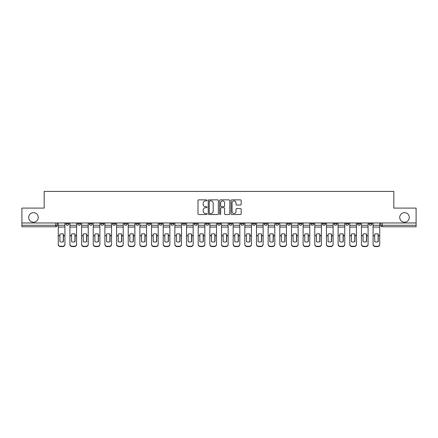 <?xml version="1.0" encoding="UTF-8"?>
<svg xmlns="http://www.w3.org/2000/svg" width="438" height="438" viewBox="0 0 438 438"><rect width="100%" height="100%" fill="white"/><g stroke="black" fill="none" stroke-linecap="round" stroke-linejoin="round"><path stroke-width="0.66" d="M207.043 200.369A0.515 0.515 0 0 0 206.528 199.854L198.732 199.854A0.734 0.734 0 0 0 197.998 200.588L197.998 213.793A0.734 0.734 0 0 0 198.732 214.527L206.528 214.527A0.515 0.515 0 0 0 207.043 214.012A0.515 0.515 0 0 0 206.528 213.498L205.521 213.498A2.349 2.349 0 0 1 203.172 211.154L203.172 210.054A2.349 2.349 0 0 1 205.521 207.705L206.528 207.705A0.515 0.515 0 0 0 207.043 207.19A0.515 0.515 0 0 0 206.528 206.676L205.521 206.676A2.349 2.349 0 0 1 203.172 204.327L203.172 203.227A2.349 2.349 0 0 1 205.521 200.883L206.528 200.883A0.515 0.515 0 0 0 207.043 200.369M399.73 217.429A4.785 4.785 0 0 0 404.515 222.214A4.785 4.785 0 0 0 409.3 217.429A4.785 4.785 0 0 0 404.515 212.649A4.785 4.785 0 0 0 399.73 217.429M28.7 217.429A4.785 4.785 0 0 0 33.485 222.214A4.785 4.785 0 0 0 38.27 217.429A4.785 4.785 0 0 0 33.485 212.649A4.785 4.785 0 0 0 28.7 217.429M369.086 222.964L369.086 223.785L372.076 223.785A1.495 1.495 0 0 1 370.581 225.28A1.495 1.495 0 0 1 369.086 223.785L369.086 222.964M299.127 222.964L299.127 223.785L302.116 223.785A1.495 1.495 0 0 1 300.621 225.28A1.495 1.495 0 0 1 299.127 223.785L299.127 222.964M275.803 222.964L275.803 223.785L278.798 223.785A1.495 1.495 0 0 1 277.298 225.28A1.495 1.495 0 0 1 275.803 223.785L275.803 222.964M252.485 223.785L252.485 222.964L252.485 223.785A1.495 1.495 0 0 0 253.98 225.28A1.495 1.495 0 0 1 252.485 223.785L255.474 223.785A1.495 1.495 0 0 1 253.98 225.28M240.823 222.964L240.823 223.785L243.813 223.785A1.495 1.495 0 0 1 242.318 225.28A1.495 1.495 0 0 1 240.823 223.785L240.823 222.964M229.167 223.785L229.167 222.964L229.167 223.785A1.495 1.495 0 0 0 230.662 225.28A1.495 1.495 0 0 1 229.167 223.785L232.156 223.785A1.495 1.495 0 0 1 230.662 225.28A1.495 1.495 0 0 0 232.156 223.785L232.156 222.964L232.156 223.785M217.505 223.785L217.505 222.964L217.505 223.785A1.495 1.495 0 0 0 219 225.28A1.495 1.495 0 0 1 217.505 223.785L220.495 223.785A1.495 1.495 0 0 1 219 225.28M194.187 223.785L194.187 222.964L194.187 223.785A1.495 1.495 0 0 0 195.682 225.28A1.495 1.495 0 0 1 194.187 223.785L197.177 223.785A1.495 1.495 0 0 1 195.682 225.28A1.495 1.495 0 0 0 197.177 223.785L197.177 222.964L197.177 223.785M170.864 222.964L170.864 223.785L173.853 223.785A1.495 1.495 0 0 1 172.358 225.28A1.495 1.495 0 0 1 170.864 223.785L170.864 222.964M159.202 223.785L159.202 222.964L159.202 223.785A1.495 1.495 0 0 0 160.702 225.28A1.495 1.495 0 0 1 159.202 223.785L162.197 223.785A1.495 1.495 0 0 1 160.702 225.28M147.546 223.785L147.546 222.964L147.546 223.785A1.495 1.495 0 0 0 149.04 225.28A1.495 1.495 0 0 1 147.546 223.785L150.535 223.785A1.495 1.495 0 0 1 149.04 225.28M135.884 223.785L135.884 222.964L135.884 223.785A1.495 1.495 0 0 0 137.379 225.28A1.495 1.495 0 0 1 135.884 223.785L138.873 223.785A1.495 1.495 0 0 1 137.379 225.28M124.222 223.785L124.222 222.964L124.222 223.785A1.495 1.495 0 0 0 125.717 225.28A1.495 1.495 0 0 1 124.222 223.785L127.212 223.785A1.495 1.495 0 0 1 125.717 225.28A1.495 1.495 0 0 0 127.212 223.785L127.212 222.964L127.212 223.785M112.566 222.964L112.566 223.785L115.555 223.785A1.495 1.495 0 0 1 114.061 225.28A1.495 1.495 0 0 1 112.566 223.785L112.566 222.964M100.904 222.964L100.904 223.785L103.894 223.785A1.495 1.495 0 0 1 102.399 225.28A1.495 1.495 0 0 1 100.904 223.785L100.904 222.964M65.924 222.964L65.924 223.785L68.914 223.785A1.495 1.495 0 0 1 67.419 225.28A1.495 1.495 0 0 1 65.924 223.785L65.924 222.964M240.44 205.028A0.734 0.734 0 0 0 241.174 204.294L241.174 200.588A0.734 0.734 0 0 0 240.44 199.854L231.784 199.854A0.734 0.734 0 0 0 231.05 200.588L231.05 213.793A0.734 0.734 0 0 0 231.784 214.527L240.44 214.527A0.734 0.734 0 0 0 241.174 213.793L241.174 209.32A0.734 0.734 0 0 0 240.44 208.587L236.739 208.587A0.734 0.734 0 0 0 236.005 209.32L236.005 211.538A1.96 1.96 0 0 1 234.04 213.498A1.96 1.96 0 0 1 232.08 211.538L232.08 202.843A1.96 1.96 0 0 1 234.04 200.883A1.96 1.96 0 0 1 236.005 202.843L236.005 204.294A0.734 0.734 0 0 0 236.739 205.028L240.44 205.028M21.9 222.964L21.9 208.088L44.172 208.088L44.172 191.417L393.828 191.417L393.828 208.088L416.1 208.088L416.1 222.964L21.9 222.964L21.9 225.28L57.252 225.28L57.252 222.964L57.252 225.28A1.495 1.495 0 0 1 55.757 226.774L21.9 226.774L21.9 225.28M218.359 200.588A0.734 0.734 0 0 0 217.626 199.854L208.97 199.854A0.734 0.734 0 0 0 208.236 200.588L208.236 213.793A0.734 0.734 0 0 0 208.97 214.527L217.626 214.527A0.734 0.734 0 0 0 218.359 213.793L218.359 200.588M220.374 199.854L229.03 199.854A0.734 0.734 0 0 1 229.764 200.588L229.764 213.793A0.734 0.734 0 0 1 229.03 214.527L225.329 214.527A0.734 0.734 0 0 1 224.595 213.793L224.595 208.439A0.734 0.734 0 0 0 223.862 207.705L221.404 207.705A0.734 0.734 0 0 0 220.67 208.439L220.67 214.012A0.515 0.515 0 0 1 220.155 214.527A0.515 0.515 0 0 1 219.641 214.012L219.641 200.588A0.734 0.734 0 0 1 220.374 199.854M380.748 222.964L380.748 225.28L416.1 225.28L416.1 226.774L382.243 226.774A1.495 1.495 0 0 1 380.748 225.28L380.748 222.964M416.1 222.964L416.1 225.28M372.076 222.964L372.076 223.785L372.076 222.964M360.414 222.964L360.414 223.785A1.495 1.495 0 0 1 358.919 225.28A1.495 1.495 0 0 1 357.424 223.785L360.414 223.785A1.495 1.495 0 0 1 358.919 225.28M357.424 222.964L357.424 223.785M348.757 222.964L348.757 223.785A1.495 1.495 0 0 1 347.263 225.28A1.495 1.495 0 0 1 345.768 223.785L348.757 223.785M345.768 222.964L345.768 223.785M337.096 222.964L337.096 223.785A1.495 1.495 0 0 1 335.601 225.28A1.495 1.495 0 0 1 334.106 223.785L337.096 223.785M334.106 222.964L334.106 223.785M325.434 222.964L325.434 223.785A1.495 1.495 0 0 1 323.939 225.28A1.495 1.495 0 0 1 322.445 223.785L325.434 223.785M322.445 222.964L322.445 223.785M313.778 222.964L313.778 223.785A1.495 1.495 0 0 1 312.283 225.28A1.495 1.495 0 0 1 310.788 223.785L313.778 223.785M310.788 222.964L310.788 223.785M302.116 222.964L302.116 223.785A1.495 1.495 0 0 1 300.621 225.28M290.454 222.964L290.454 223.785A1.495 1.495 0 0 1 288.96 225.28A1.495 1.495 0 0 1 287.465 223.785L290.454 223.785M287.465 222.964L287.465 223.785M278.798 223.785L278.798 222.964L278.798 223.785A1.495 1.495 0 0 1 277.298 225.28M267.136 222.964L267.136 223.785A1.495 1.495 0 0 1 265.642 225.28A1.495 1.495 0 0 1 264.147 223.785A1.495 1.495 0 0 0 265.642 225.28A1.495 1.495 0 0 0 267.136 223.785L264.147 223.785L264.147 222.964M255.474 222.964L255.474 223.785L255.474 222.964M243.813 222.964L243.813 223.785A1.495 1.495 0 0 1 242.318 225.28M220.495 222.964L220.495 223.785L220.495 222.964M208.833 222.964L208.833 223.785A1.495 1.495 0 0 1 207.338 225.28A1.495 1.495 0 0 1 205.844 223.785A1.495 1.495 0 0 0 207.338 225.28A1.495 1.495 0 0 0 208.833 223.785L208.833 222.964M205.844 222.964L205.844 223.785L208.833 223.785M182.526 222.964L182.526 223.785L185.515 223.785L185.515 222.964L185.515 223.785A1.495 1.495 0 0 1 184.02 225.28A1.495 1.495 0 0 1 182.526 223.785A1.495 1.495 0 0 0 184.02 225.28M173.853 223.785L173.853 222.964L173.853 223.785A1.495 1.495 0 0 1 172.358 225.28M162.197 222.964L162.197 223.785L162.197 222.964M150.535 222.964L150.535 223.785L150.535 222.964M138.873 222.964L138.873 223.785L138.873 222.964M115.555 222.964L115.555 223.785A1.495 1.495 0 0 1 114.061 225.28M103.894 223.785L103.894 222.964L103.894 223.785A1.495 1.495 0 0 1 102.399 225.28M92.232 223.785L92.232 222.964L92.232 223.785A1.495 1.495 0 0 1 90.737 225.28A1.495 1.495 0 0 1 89.242 223.785L92.232 223.785A1.495 1.495 0 0 1 90.737 225.28M89.242 222.964L89.242 223.785M80.576 222.964L80.576 223.785A1.495 1.495 0 0 1 79.081 225.28A1.495 1.495 0 0 1 77.586 223.785L80.576 223.785M77.586 222.964L77.586 223.785M68.914 222.964L68.914 223.785L68.914 222.964M55.757 222.964L55.757 226.774A1.495 1.495 0 0 0 57.252 225.28M209.775 200.883A0.515 0.515 0 0 0 209.26 201.392L209.26 212.988A0.515 0.515 0 0 0 209.775 213.498L210.837 213.498A2.349 2.349 0 0 0 213.186 211.154L213.186 203.227A2.349 2.349 0 0 0 210.837 200.883L209.775 200.883M224.595 202.882A1.96 1.96 0 0 0 222.63 200.916A1.96 1.96 0 0 0 220.67 202.882L220.67 205.942A0.734 0.734 0 0 0 221.404 206.676L223.862 206.676A0.734 0.734 0 0 0 224.595 205.942L224.595 202.882M63.269 241.749L63.269 234.018M61.588 233.766A4.632 4.079 180 0 1 63.269 234.067M58.265 236.098L58.265 244.147A2.245 2.124 0 0 0 60.504 246.271L62.672 246.271A2.245 2.124 0 0 0 64.917 244.147L64.917 244.453A2.245 2.124 180 0 1 62.672 246.583L62.672 246.271M61.588 242.017A4.632 4.396 180 0 0 63.269 241.694M63.422 235.792L63.422 234.067A4.632 4.079 180 0 0 61.665 233.766A4.632 4.079 180 0 0 59.907 234.067L59.907 241.694A4.632 4.396 180 0 0 63.422 241.694L63.422 235.792L64.917 235.792L64.917 244.147M64.917 222.964L64.917 235.792M58.265 222.964L58.265 244.147M60.504 246.271L60.504 246.583L62.672 246.583M60.504 246.583A2.245 2.124 180 0 1 58.265 244.453M74.931 241.749L74.931 234.018M73.25 233.766A4.632 4.079 180 0 1 74.931 234.067M69.921 236.098L69.921 244.147A2.245 2.124 0 0 0 72.166 246.271L74.334 246.271A2.245 2.124 0 0 0 76.573 244.147L76.573 244.453A2.245 2.124 180 0 1 74.334 246.583L74.334 246.271M73.25 242.017A4.632 4.396 180 0 0 74.931 241.694M86.593 241.749L86.593 234.018M84.912 233.766A4.632 4.079 180 0 1 86.593 234.067M81.583 236.098L81.583 244.147A2.245 2.124 0 0 0 83.828 246.271L85.99 246.271A2.245 2.124 0 0 0 88.235 244.147L88.235 244.453A2.245 2.124 180 0 1 85.99 246.583L85.99 246.271M84.912 242.017A4.632 4.396 180 0 0 86.593 241.694M98.249 241.749L98.249 234.018M96.568 233.766A4.632 4.079 180 0 1 98.249 234.067M93.245 236.098L93.245 244.147A2.245 2.124 0 0 0 95.484 246.271L97.652 246.271A2.245 2.124 0 0 0 99.897 244.147L99.897 244.453A2.245 2.124 180 0 1 97.652 246.583L97.652 246.271M96.568 242.017A4.632 4.396 180 0 0 98.249 241.694M75.079 235.792L75.079 234.067A4.632 4.079 180 0 0 73.321 233.766A4.632 4.079 180 0 0 71.569 234.067L71.569 241.694A4.632 4.396 180 0 0 75.079 241.694L75.079 235.792L76.573 235.792L76.573 244.147M76.573 222.964L76.573 235.792M69.921 222.964L69.921 244.147M72.166 246.271L72.166 246.583L74.334 246.583M72.166 246.583A2.245 2.124 180 0 1 69.921 244.453M86.74 235.792L86.74 234.067A4.632 4.079 180 0 0 84.983 233.766A4.632 4.079 180 0 0 83.225 234.067L83.225 241.694A4.632 4.396 180 0 0 86.74 241.694L86.74 235.792L88.235 235.792L88.235 244.147M88.235 222.964L88.235 235.792M81.583 222.964L81.583 244.147M83.828 246.271L83.828 246.583L85.99 246.583M83.828 246.583A2.245 2.124 180 0 1 81.583 244.453M98.402 235.792L98.402 234.067A4.632 4.079 180 0 0 96.645 233.766A4.632 4.079 180 0 0 94.887 234.067L94.887 241.694A4.632 4.396 180 0 0 98.402 241.694L98.402 235.792L99.897 235.792L99.897 244.147M99.897 222.964L99.897 235.792M93.245 222.964L93.245 244.147M95.484 246.271L95.484 246.583L97.652 246.583M95.484 246.583A2.245 2.124 180 0 1 93.245 244.453M109.911 241.749L109.911 234.018M108.23 233.766A4.632 4.079 180 0 1 109.911 234.067M104.901 236.098L104.901 244.147A2.245 2.124 0 0 0 107.146 246.271L109.314 246.271A2.245 2.124 0 0 0 111.553 244.147L111.553 244.453A2.245 2.124 180 0 1 109.314 246.583L109.314 246.271M108.23 242.017A4.632 4.396 180 0 0 109.911 241.694M121.572 241.749L121.572 234.018M119.892 233.766A4.632 4.079 180 0 1 121.572 234.067M116.563 236.098L116.563 244.147A2.245 2.124 0 0 0 118.807 246.271L120.976 246.271A2.245 2.124 0 0 0 123.215 244.147L123.215 244.453A2.245 2.124 180 0 1 120.976 246.583L120.976 246.271M119.892 242.017A4.632 4.396 180 0 0 121.572 241.694M110.058 235.792L110.058 234.067A4.632 4.079 180 0 0 108.306 233.766A4.632 4.079 180 0 0 106.549 234.067L106.549 241.694A4.632 4.396 180 0 0 110.058 241.694L110.058 235.792L111.553 235.792L111.553 244.147M111.553 222.964L111.553 235.792M104.901 222.964L104.901 244.147M107.146 246.271L107.146 246.583L109.314 246.583M107.146 246.583A2.245 2.124 180 0 1 104.901 244.453M121.72 235.792L121.72 234.067A4.632 4.079 180 0 0 119.963 233.766A4.632 4.079 180 0 0 118.205 234.067L118.205 241.694A4.632 4.396 180 0 0 121.72 241.694L121.72 235.792L123.215 235.792L123.215 244.147M123.215 222.964L123.215 235.792M116.563 222.964L116.563 244.147M118.807 246.271L118.807 246.583L120.976 246.583M118.807 246.583A2.245 2.124 180 0 1 116.563 244.453M133.229 241.749L133.229 234.018M131.548 233.766A4.632 4.079 180 0 1 133.229 234.067M128.224 236.098L128.224 244.147A2.245 2.124 0 0 0 130.464 246.271L132.632 246.271A2.245 2.124 0 0 0 134.877 244.147L134.877 244.453A2.245 2.124 180 0 1 132.632 246.583L132.632 246.271M131.548 242.017A4.632 4.396 180 0 0 133.229 241.694M144.89 241.749L144.89 234.018M143.21 233.766A4.632 4.079 180 0 1 144.89 234.067M139.881 236.098L139.881 244.147A2.245 2.124 0 0 0 142.126 246.271L144.294 246.271A2.245 2.124 0 0 0 146.538 244.147L146.538 244.453A2.245 2.124 180 0 1 144.294 246.583L144.294 246.271M143.21 242.017A4.632 4.396 180 0 0 144.89 241.694M156.552 241.749L156.552 234.018M154.871 233.766A4.632 4.079 180 0 1 156.552 234.067M151.543 236.098L151.543 244.147A2.245 2.124 0 0 0 153.787 246.271L155.955 246.271A2.245 2.124 0 0 0 158.195 244.147L158.195 244.453A2.245 2.124 180 0 1 155.955 246.583L155.955 246.271M154.871 242.017A4.632 4.396 180 0 0 156.552 241.694M168.214 241.749L168.214 234.018M166.528 233.766A4.632 4.079 180 0 1 168.214 234.067M163.204 236.098L163.204 244.147A2.245 2.124 0 0 0 165.444 246.271L167.612 246.271A2.245 2.124 0 0 0 169.856 244.147L169.856 244.453A2.245 2.124 180 0 1 167.612 246.583L167.612 246.271M166.528 242.017A4.632 4.396 180 0 0 168.214 241.694M179.87 241.749L179.87 234.018M178.189 233.766A4.632 4.079 180 0 1 179.87 234.067M174.866 236.098L174.866 244.147A2.245 2.124 0 0 0 177.105 246.271L179.273 246.271A2.245 2.124 0 0 0 181.518 244.147L181.518 244.453A2.245 2.124 180 0 1 179.273 246.583L179.273 246.271M178.189 242.017A4.632 4.396 180 0 0 179.87 241.694M191.532 241.749L191.532 234.018M189.851 233.766A4.632 4.079 180 0 1 191.532 234.067M186.522 236.098L186.522 244.147A2.245 2.124 0 0 0 188.767 246.271L190.935 246.271A2.245 2.124 0 0 0 193.174 244.147L193.174 244.453A2.245 2.124 180 0 1 190.935 246.583L190.935 246.271M189.851 242.017A4.632 4.396 180 0 0 191.532 241.694M203.194 241.749L203.194 234.018M201.507 233.766A4.632 4.079 180 0 1 203.194 234.067M198.184 236.098L198.184 244.147A2.245 2.124 0 0 0 200.429 246.271L202.591 246.271A2.245 2.124 0 0 0 204.836 244.147L204.836 244.453A2.245 2.124 180 0 1 202.591 246.583L202.591 246.271M201.507 242.017A4.632 4.396 180 0 0 203.194 241.694M214.85 241.749L214.85 234.018M213.169 233.766A4.632 4.079 180 0 1 214.85 234.067M209.846 236.098L209.846 244.147A2.245 2.124 0 0 0 212.085 246.271L214.253 246.271A2.245 2.124 0 0 0 216.498 244.147L216.498 244.453A2.245 2.124 180 0 1 214.253 246.583L214.253 246.271M213.169 242.017A4.632 4.396 180 0 0 214.85 241.694M133.382 235.792L133.382 234.067A4.632 4.079 180 0 0 131.624 233.766A4.632 4.079 180 0 0 129.867 234.067L129.867 241.694A4.632 4.396 180 0 0 133.382 241.694L133.382 235.792L134.877 235.792L134.877 244.147M134.877 222.964L134.877 235.792M128.224 222.964L128.224 244.147M130.464 246.271L130.464 246.583L132.632 246.583M130.464 246.583A2.245 2.124 180 0 1 128.224 244.453M145.038 235.792L145.038 234.067A4.632 4.079 180 0 0 143.286 233.766A4.632 4.079 180 0 0 141.529 234.067L141.529 241.694A4.632 4.396 180 0 0 145.038 241.694L145.038 235.792L146.538 235.792L146.538 244.147M146.538 222.964L146.538 235.792M139.881 222.964L139.881 244.147M142.126 246.271L142.126 246.583L144.294 246.583M142.126 246.583A2.245 2.124 180 0 1 139.881 244.453M156.7 235.792L156.7 234.067A4.632 4.079 180 0 0 154.942 233.766A4.632 4.079 180 0 0 153.191 234.067L153.191 241.694A4.632 4.396 180 0 0 156.7 241.694L156.7 235.792L158.195 235.792L158.195 244.147M158.195 222.964L158.195 235.792M151.543 222.964L151.543 244.147M153.787 246.271L153.787 246.583L155.955 246.583M153.787 246.583A2.245 2.124 180 0 1 151.543 244.453M168.362 235.792L168.362 234.067A4.632 4.079 180 0 0 166.604 233.766A4.632 4.079 180 0 0 164.847 234.067L164.847 241.694A4.632 4.396 180 0 0 168.362 241.694L168.362 235.792L169.856 235.792L169.856 244.147M169.856 222.964L169.856 235.792M163.204 222.964L163.204 244.147M165.444 246.271L165.444 246.583L167.612 246.583M165.444 246.583A2.245 2.124 180 0 1 163.204 244.453M180.023 235.792L180.023 234.067A4.632 4.079 180 0 0 178.266 233.766A4.632 4.079 180 0 0 176.509 234.067L176.509 241.694A4.632 4.396 180 0 0 180.023 241.694L180.023 235.792L181.518 235.792L181.518 244.147M181.518 222.964L181.518 235.792M174.866 222.964L174.866 244.147M177.105 246.271L177.105 246.583L179.273 246.583M177.105 246.583A2.245 2.124 180 0 1 174.866 244.453M191.68 235.792L191.68 234.067A4.632 4.079 180 0 0 189.922 233.766A4.632 4.079 180 0 0 188.17 234.067L188.17 241.694A4.632 4.396 180 0 0 191.68 241.694L191.68 235.792L193.174 235.792L193.174 244.147M193.174 222.964L193.174 235.792M186.522 222.964L186.522 244.147M188.767 246.271L188.767 246.583L190.935 246.583M188.767 246.583A2.245 2.124 180 0 1 186.522 244.453M203.341 235.792L203.341 234.067A4.632 4.079 180 0 0 201.584 233.766A4.632 4.079 180 0 0 199.827 234.067L199.827 241.694A4.632 4.396 180 0 0 203.341 241.694L203.341 235.792L204.836 235.792L204.836 244.147M204.836 222.964L204.836 235.792M198.184 222.964L198.184 244.147M200.429 246.271L200.429 246.583L202.591 246.583M200.429 246.583A2.245 2.124 180 0 1 198.184 244.453M215.003 235.792L215.003 234.067A4.632 4.079 180 0 0 213.246 233.766A4.632 4.079 180 0 0 211.488 234.067L211.488 241.694A4.632 4.396 180 0 0 215.003 241.694L215.003 235.792L216.498 235.792L216.498 244.147M216.498 222.964L216.498 235.792M209.846 222.964L209.846 244.147M212.085 246.271L212.085 246.583L214.253 246.583M212.085 246.583A2.245 2.124 180 0 1 209.846 244.453M226.512 241.749L226.512 234.018M224.831 233.766A4.632 4.079 180 0 1 226.512 234.067M221.502 236.098L221.502 244.147A2.245 2.124 0 0 0 223.747 246.271L225.915 246.271A2.245 2.124 0 0 0 228.154 244.147L228.154 244.453A2.245 2.124 180 0 1 225.915 246.583L225.915 246.271M224.831 242.017A4.632 4.396 180 0 0 226.512 241.694M238.173 241.749L238.173 234.018M236.493 233.766A4.632 4.079 180 0 1 238.173 234.067M233.164 236.098L233.164 244.147A2.245 2.124 0 0 0 235.409 246.271L237.571 246.271A2.245 2.124 0 0 0 239.816 244.147L239.816 244.453A2.245 2.124 180 0 1 237.571 246.583L237.571 246.271M236.493 242.017A4.632 4.396 180 0 0 238.173 241.694M249.83 241.749L249.83 234.018M248.149 233.766A4.632 4.079 180 0 1 249.83 234.067M244.826 236.098L244.826 244.147A2.245 2.124 0 0 0 247.065 246.271L249.233 246.271A2.245 2.124 0 0 0 251.478 244.147L251.478 244.453A2.245 2.124 180 0 1 249.233 246.583L249.233 246.271M248.149 242.017A4.632 4.396 180 0 0 249.83 241.694M261.491 241.749L261.491 234.018M259.811 233.766A4.632 4.079 180 0 1 261.491 234.067M256.482 236.098L256.482 244.147A2.245 2.124 0 0 0 258.727 246.271L260.895 246.271A2.245 2.124 0 0 0 263.134 244.147L263.134 244.453A2.245 2.124 180 0 1 260.895 246.583L260.895 246.271M259.811 242.017A4.632 4.396 180 0 0 261.491 241.694M273.153 241.749L273.153 234.018M271.472 233.766A4.632 4.079 180 0 1 273.153 234.067M268.144 236.098L268.144 244.147A2.245 2.124 0 0 0 270.388 246.271L272.556 246.271A2.245 2.124 0 0 0 274.796 244.147L274.796 244.453A2.245 2.124 180 0 1 272.556 246.583L272.556 246.271M271.472 242.017A4.632 4.396 180 0 0 273.153 241.694M284.81 241.749L284.81 234.018M283.129 233.766A4.632 4.079 180 0 1 284.81 234.067M279.805 236.098L279.805 244.147A2.245 2.124 0 0 0 282.045 246.271L284.213 246.271A2.245 2.124 0 0 0 286.457 244.147L286.457 244.453A2.245 2.124 180 0 1 284.213 246.583L284.213 246.271M283.129 242.017A4.632 4.396 180 0 0 284.81 241.694M226.66 235.792L226.66 234.067A4.632 4.079 180 0 0 224.902 233.766A4.632 4.079 180 0 0 223.15 234.067L223.15 241.694A4.632 4.396 180 0 0 226.66 241.694L226.66 235.792L228.154 235.792L228.154 244.147M228.154 222.964L228.154 235.792M221.502 222.964L221.502 244.147M223.747 246.271L223.747 246.583L225.915 246.583M223.747 246.583A2.245 2.124 180 0 1 221.502 244.453M238.321 235.792L238.321 234.067A4.632 4.079 180 0 0 236.564 233.766A4.632 4.079 180 0 0 234.806 234.067L234.806 241.694A4.632 4.396 180 0 0 238.321 241.694L238.321 235.792L239.816 235.792L239.816 244.147M239.816 222.964L239.816 235.792M233.164 222.964L233.164 244.147M235.409 246.271L235.409 246.583L237.571 246.583M235.409 246.583A2.245 2.124 180 0 1 233.164 244.453M249.983 235.792L249.983 234.067A4.632 4.079 180 0 0 248.226 233.766A4.632 4.079 180 0 0 246.468 234.067L246.468 241.694A4.632 4.396 180 0 0 249.983 241.694L249.983 235.792L251.478 235.792L251.478 244.147M251.478 222.964L251.478 235.792M244.826 222.964L244.826 244.147M247.065 246.271L247.065 246.583L249.233 246.583M247.065 246.583A2.245 2.124 180 0 1 244.826 244.453M261.639 235.792L261.639 234.067A4.632 4.079 180 0 0 259.887 233.766A4.632 4.079 180 0 0 258.13 234.067L258.13 241.694A4.632 4.396 180 0 0 261.639 241.694L261.639 235.792L263.134 235.792L263.134 244.147M263.134 222.964L263.134 235.792M256.482 222.964L256.482 244.147M258.727 246.271L258.727 246.583L260.895 246.583M258.727 246.583A2.245 2.124 180 0 1 256.482 244.453M273.301 235.792L273.301 234.067A4.632 4.079 180 0 0 271.544 233.766A4.632 4.079 180 0 0 269.786 234.067L269.786 241.694A4.632 4.396 180 0 0 273.301 241.694L273.301 235.792L274.796 235.792L274.796 244.147M274.796 222.964L274.796 235.792M268.144 222.964L268.144 244.147M270.388 246.271L270.388 246.583L272.556 246.583M270.388 246.583A2.245 2.124 180 0 1 268.144 244.453M284.963 235.792L284.963 234.067A4.632 4.079 180 0 0 283.205 233.766A4.632 4.079 180 0 0 281.448 234.067L281.448 241.694A4.632 4.396 180 0 0 284.963 241.694L284.963 235.792L286.457 235.792L286.457 244.147M286.457 222.964L286.457 235.792M279.805 222.964L279.805 244.147M282.045 246.271L282.045 246.583L284.213 246.583M282.045 246.583A2.245 2.124 180 0 1 279.805 244.453M296.471 241.749L296.471 234.018M294.79 233.766A4.632 4.079 180 0 1 296.471 234.067M291.462 236.098L291.462 244.147A2.245 2.124 0 0 0 293.706 246.271L295.874 246.271A2.245 2.124 0 0 0 298.119 244.147L298.119 244.453A2.245 2.124 180 0 1 295.874 246.583L295.874 246.271M294.79 242.017A4.632 4.396 180 0 0 296.471 241.694M296.619 235.792L296.619 234.067A4.632 4.079 180 0 0 294.867 233.766A4.632 4.079 180 0 0 293.11 234.067L293.11 241.694A4.632 4.396 180 0 0 296.619 241.694L296.619 235.792L298.119 235.792L298.119 244.147M298.119 222.964L298.119 235.792M291.462 222.964L291.462 244.147M293.706 246.271L293.706 246.583L295.874 246.583M293.706 246.583A2.245 2.124 180 0 1 291.462 244.453M308.133 241.749L308.133 234.018M306.452 233.766A4.632 4.079 180 0 1 308.133 234.067M303.123 236.098L303.123 244.147A2.245 2.124 0 0 0 305.368 246.271L307.536 246.271A2.245 2.124 0 0 0 309.775 244.147L309.775 244.453A2.245 2.124 180 0 1 307.536 246.583L307.536 246.271M306.452 242.017A4.632 4.396 180 0 0 308.133 241.694M308.281 235.792L308.281 234.067A4.632 4.079 180 0 0 306.523 233.766A4.632 4.079 180 0 0 304.771 234.067L304.771 241.694A4.632 4.396 180 0 0 308.281 241.694L308.281 235.792L309.775 235.792L309.775 244.147M309.775 222.964L309.775 235.792M303.123 222.964L303.123 244.147M305.368 246.271L305.368 246.583L307.536 246.583M305.368 246.583A2.245 2.124 180 0 1 303.123 244.453M319.795 241.749L319.795 234.018M318.108 233.766A4.632 4.079 180 0 1 319.795 234.067M314.785 236.098L314.785 244.147A2.245 2.124 0 0 0 317.024 246.271L319.192 246.271A2.245 2.124 0 0 0 321.437 244.147L321.437 244.453A2.245 2.124 180 0 1 319.192 246.583L319.192 246.271M318.108 242.017A4.632 4.396 180 0 0 319.795 241.694M319.943 235.792L319.943 234.067A4.632 4.079 180 0 0 318.185 233.766A4.632 4.079 180 0 0 316.428 234.067L316.428 241.694A4.632 4.396 180 0 0 319.943 241.694L319.943 235.792L321.437 235.792L321.437 244.147M321.437 222.964L321.437 235.792M314.785 222.964L314.785 244.147M317.024 246.271L317.024 246.583L319.192 246.583M317.024 246.583A2.245 2.124 180 0 1 314.785 244.453M331.451 241.749L331.451 234.018M329.77 233.766A4.632 4.079 180 0 1 331.451 234.067M326.447 236.098L326.447 244.147A2.245 2.124 0 0 0 328.686 246.271L330.854 246.271A2.245 2.124 0 0 0 333.099 244.147L333.099 244.453A2.245 2.124 180 0 1 330.854 246.583L330.854 246.271M329.77 242.017A4.632 4.396 180 0 0 331.451 241.694M331.604 235.792L331.604 234.067A4.632 4.079 180 0 0 329.847 233.766A4.632 4.079 180 0 0 328.089 234.067L328.089 241.694A4.632 4.396 180 0 0 331.604 241.694L331.604 235.792L333.099 235.792L333.099 244.147M333.099 222.964L333.099 235.792M326.447 222.964L326.447 244.147M328.686 246.271L328.686 246.583L330.854 246.583M328.686 246.583A2.245 2.124 180 0 1 326.447 244.453M343.113 241.749L343.113 234.018M341.432 233.766A4.632 4.079 180 0 1 343.113 234.067M338.103 236.098L338.103 244.147A2.245 2.124 0 0 0 340.348 246.271L342.516 246.271A2.245 2.124 0 0 0 344.755 244.147L344.755 244.453A2.245 2.124 180 0 1 342.516 246.583L342.516 246.271M341.432 242.017A4.632 4.396 180 0 0 343.113 241.694M343.261 235.792L343.261 234.067A4.632 4.079 180 0 0 341.503 233.766A4.632 4.079 180 0 0 339.751 234.067L339.751 241.694A4.632 4.396 180 0 0 343.261 241.694L343.261 235.792L344.755 235.792L344.755 244.147M344.755 222.964L344.755 235.792M338.103 222.964L338.103 244.147M340.348 246.271L340.348 246.583L342.516 246.583M340.348 246.583A2.245 2.124 180 0 1 338.103 244.453M354.775 241.749L354.775 234.018M353.088 233.766A4.632 4.079 180 0 1 354.775 234.067M349.765 236.098L349.765 244.147A2.245 2.124 0 0 0 352.01 246.271L354.172 246.271A2.245 2.124 0 0 0 356.417 244.147L356.417 244.453A2.245 2.124 180 0 1 354.172 246.583L354.172 246.271M353.088 242.017A4.632 4.396 180 0 0 354.775 241.694M354.922 235.792L354.922 234.067A4.632 4.079 180 0 0 353.165 233.766A4.632 4.079 180 0 0 351.407 234.067L351.407 241.694A4.632 4.396 180 0 0 354.922 241.694L354.922 235.792L356.417 235.792L356.417 244.147M356.417 222.964L356.417 235.792M349.765 222.964L349.765 244.147M352.01 246.271L352.01 246.583L354.172 246.583M352.01 246.583A2.245 2.124 180 0 1 349.765 244.453M366.431 241.749L366.431 234.018M364.75 233.766A4.632 4.079 180 0 1 366.431 234.067M361.427 236.098L361.427 244.147A2.245 2.124 0 0 0 363.666 246.271L365.834 246.271A2.245 2.124 0 0 0 368.079 244.147L368.079 244.453A2.245 2.124 180 0 1 365.834 246.583L365.834 246.271M364.75 242.017A4.632 4.396 180 0 0 366.431 241.694M366.584 235.792L366.584 234.067A4.632 4.079 180 0 0 364.827 233.766A4.632 4.079 180 0 0 363.069 234.067L363.069 241.694A4.632 4.396 180 0 0 366.584 241.694L366.584 235.792L368.079 235.792L368.079 244.147M368.079 222.964L368.079 235.792M361.427 222.964L361.427 244.147M363.666 246.271L363.666 246.583L365.834 246.583M363.666 246.583A2.245 2.124 180 0 1 361.427 244.453M378.093 241.749L378.093 234.018M376.412 233.766A4.632 4.079 180 0 1 378.093 234.067M373.083 236.098L373.083 244.147A2.245 2.124 0 0 0 375.328 246.271L377.496 246.271A2.245 2.124 0 0 0 379.735 244.147L379.735 244.453A2.245 2.124 180 0 1 377.496 246.583L377.496 246.271M376.412 242.017A4.632 4.396 180 0 0 378.093 241.694M378.24 235.792L378.24 234.067A4.632 4.079 180 0 0 376.488 233.766A4.632 4.079 180 0 0 374.731 234.067L374.731 241.694A4.632 4.396 180 0 0 378.24 241.694L378.24 235.792L379.735 235.792L379.735 244.147M379.735 222.964L379.735 235.792M373.083 222.964L373.083 244.147M375.328 246.271L375.328 246.583L377.496 246.583M375.328 246.583A2.245 2.124 180 0 1 373.083 244.453M382.243 222.964L382.243 226.774M63.422 235.671L64.917 235.671M58.265 235.671L59.907 235.671M58.265 227.054L64.917 227.054M58.265 235.792L59.907 235.792M58.265 225.28L64.917 225.28M75.079 235.671L76.573 235.671M69.921 235.671L71.569 235.671M69.921 227.054L76.573 227.054M69.921 235.792L71.569 235.792M69.921 225.28L76.573 225.28M86.74 235.671L88.235 235.671M81.583 235.671L83.225 235.671M81.583 227.054L88.235 227.054M81.583 235.792L83.225 235.792M81.583 225.28L88.235 225.28M98.402 235.671L99.897 235.671M93.245 235.671L94.887 235.671M93.245 227.054L99.897 227.054M93.245 235.792L94.887 235.792M93.245 225.28L99.897 225.28M110.058 235.671L111.553 235.671M104.901 235.671L106.549 235.671M104.901 227.054L111.553 227.054M104.901 235.792L106.549 235.792M104.901 225.28L111.553 225.28M121.72 235.671L123.215 235.671M116.563 235.671L118.205 235.671M116.563 227.054L123.215 227.054M116.563 235.792L118.205 235.792M116.563 225.28L123.215 225.28M133.382 235.671L134.877 235.671M128.224 235.671L129.867 235.671M128.224 227.054L134.877 227.054M128.224 235.792L129.867 235.792M128.224 225.28L134.877 225.28M145.038 235.671L146.538 235.671M139.881 235.671L141.529 235.671M139.881 227.054L146.538 227.054M139.881 235.792L141.529 235.792M139.881 225.28L146.538 225.28M156.7 235.671L158.195 235.671M151.543 235.671L153.191 235.671M151.543 227.054L158.195 227.054M151.543 235.792L153.191 235.792M151.543 225.28L158.195 225.28M168.362 235.671L169.856 235.671M163.204 235.671L164.847 235.671M163.204 227.054L169.856 227.054M163.204 235.792L164.847 235.792M163.204 225.28L169.856 225.28M180.023 235.671L181.518 235.671M174.866 235.671L176.509 235.671M174.866 227.054L181.518 227.054M174.866 235.792L176.509 235.792M174.866 225.28L181.518 225.28M191.68 235.671L193.174 235.671M186.522 235.671L188.17 235.671M186.522 227.054L193.174 227.054M186.522 235.792L188.17 235.792M186.522 225.28L193.174 225.28M203.341 235.671L204.836 235.671M198.184 235.671L199.827 235.671M198.184 227.054L204.836 227.054M198.184 235.792L199.827 235.792M198.184 225.28L204.836 225.28M215.003 235.671L216.498 235.671M209.846 235.671L211.488 235.671M209.846 227.054L216.498 227.054M209.846 235.792L211.488 235.792M209.846 225.28L216.498 225.28M226.66 235.671L228.154 235.671M221.502 235.671L223.15 235.671M221.502 227.054L228.154 227.054M221.502 235.792L223.15 235.792M221.502 225.28L228.154 225.28M238.321 235.671L239.816 235.671M233.164 235.671L234.806 235.671M233.164 227.054L239.816 227.054M233.164 235.792L234.806 235.792M233.164 225.28L239.816 225.28M249.983 235.671L251.478 235.671M244.826 235.671L246.468 235.671M244.826 227.054L251.478 227.054M244.826 235.792L246.468 235.792M244.826 225.28L251.478 225.28M261.639 235.671L263.134 235.671M256.482 235.671L258.13 235.671M256.482 227.054L263.134 227.054M256.482 235.792L258.13 235.792M256.482 225.28L263.134 225.28M273.301 235.671L274.796 235.671M268.144 235.671L269.786 235.671M268.144 227.054L274.796 227.054M268.144 235.792L269.786 235.792M268.144 225.28L274.796 225.28M284.963 235.671L286.457 235.671M279.805 235.671L281.448 235.671M279.805 227.054L286.457 227.054M279.805 235.792L281.448 235.792M279.805 225.28L286.457 225.28M296.619 235.671L298.119 235.671M291.462 235.671L293.11 235.671M291.462 227.054L298.119 227.054M291.462 235.792L293.11 235.792M291.462 225.28L298.119 225.28M308.281 235.671L309.775 235.671M303.123 235.671L304.771 235.671M303.123 227.054L309.775 227.054M303.123 235.792L304.771 235.792M303.123 225.28L309.775 225.28M319.943 235.671L321.437 235.671M314.785 235.671L316.428 235.671M314.785 227.054L321.437 227.054M314.785 235.792L316.428 235.792M314.785 225.28L321.437 225.28M331.604 235.671L333.099 235.671M326.447 235.671L328.089 235.671M326.447 227.054L333.099 227.054M326.447 235.792L328.089 235.792M326.447 225.28L333.099 225.28M343.261 235.671L344.755 235.671M338.103 235.671L339.751 235.671M338.103 227.054L344.755 227.054M338.103 235.792L339.751 235.792M338.103 225.28L344.755 225.28M354.922 235.671L356.417 235.671M349.765 235.671L351.407 235.671M349.765 227.054L356.417 227.054M349.765 235.792L351.407 235.792M349.765 225.28L356.417 225.28M366.584 235.671L368.079 235.671M361.427 235.671L363.069 235.671M361.427 227.054L368.079 227.054M361.427 235.792L363.069 235.792M361.427 225.28L368.079 225.28M378.24 235.671L379.735 235.671M373.083 235.671L374.731 235.671M373.083 227.054L379.735 227.054M373.083 235.792L374.731 235.792M373.083 225.28L379.735 225.28"/></g></svg>
